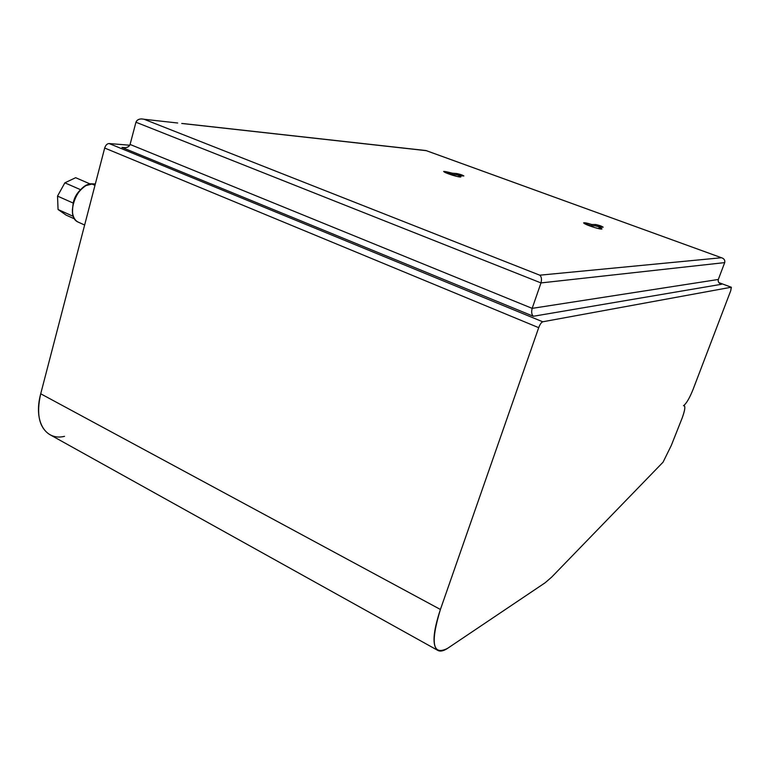 <?xml version="1.0" encoding="UTF-8"?>
<svg xmlns="http://www.w3.org/2000/svg" width="770" height="770" viewBox="0 0 770 770"><rect width="100%" height="100%" fill="white"/><g stroke="black" fill="none" stroke-linecap="round" stroke-linejoin="round"><path stroke-width="1.16" d="M95.326 183.972L89.599 183.741L95.326 183.972M437.803 650.39L49.617 434.511C39.106 427.619 36.132 414.048 40.714 393.788L440.411 609.474C432.875 632.314 432.008 645.953 437.803 650.39C440.267 651.747 443.558 651.045 447.678 648.282L545.16 582.755L551.705 577.086L663.047 462.183L671.315 445.406L682.143 418.081C684.665 411.209 685.406 407.089 684.357 405.723L683.471 405.713C685.637 405.453 685.194 409.573 682.143 418.081L671.315 445.406L663.047 462.183L551.705 577.086L545.16 582.755L447.678 648.282C432.615 656.088 430.189 643.143 440.411 609.474L538.702 327.673C539.991 324.314 541.339 322.351 542.735 321.783L731.24 287.229L730.759 290.646L693.038 389.505C689.487 398.292 686.301 403.701 683.471 405.713C686.301 403.701 689.487 398.292 693.038 389.505L730.759 290.646L731.375 287.268L718.882 282.638L731.24 287.229L542.735 321.783L109.119 143.538L542.735 321.783C541.339 322.351 539.991 324.314 538.702 327.673L104.682 148.033L538.702 327.673L440.411 609.474L40.714 393.788L104.682 148.033C105.634 145.164 107.107 143.663 109.119 143.538L129.764 145.232L109.119 143.538C107.107 143.663 105.634 145.164 104.682 148.033L40.714 393.788C33.206 421.2 45.382 441.046 64.536 436.34M533.35 316.268L721.519 284.274L720.47 283.889L721.519 284.274L533.35 316.268C531.627 314.612 531.242 311.985 532.166 308.366L718.314 279.471C717.842 281.839 718.91 283.437 721.519 284.274L720.691 283.986C718.622 282.994 717.823 281.493 718.314 279.471L532.166 308.366C531.242 311.985 531.627 314.612 533.35 316.268L121.978 147.426L533.35 316.268M125.395 147.696L121.978 147.426C126.01 148.283 128.706 147.291 130.072 144.452L532.166 308.366L540.983 282.927L724.695 262.608L718.314 279.471L724.695 262.608L540.983 282.927L532.166 308.366L130.072 144.452C129.302 146.512 127.512 147.609 124.721 147.744L121.978 147.426L125.395 147.696M143.692 119.167L141.516 118.927C138.619 118.994 136.762 120.101 135.953 122.228C137.329 119.369 140.034 118.378 144.067 119.263L539.77 275.188C541.503 276.69 541.907 279.269 540.983 282.927L135.953 122.228L130.072 144.452L135.953 122.228L540.983 282.927C541.907 279.269 541.503 276.69 539.77 275.188L721.48 257.738C724.098 258.605 725.176 260.231 724.695 262.608C725.186 260.558 724.368 259.018 722.241 258.008L426.282 150.66L181.749 123.46L426.012 150.554L183.164 123.566M426.282 150.66L721.48 257.738L539.77 275.188L144.067 119.263L177.687 123.007M456.928 173.558L452.327 173.192C441.2 170.343 441.152 170.978 452.202 175.117C460.306 177.437 462.558 177.61 458.968 175.637L463.521 175.984C463.328 175.329 461.134 174.52 456.928 173.558L456.533 174.771L451.932 174.415L452.327 173.192L456.928 173.558L463.867 175.935L458.968 175.637L458.583 176.802L458.968 175.637L460.893 176.908C460.171 177.254 457.274 176.657 452.202 175.117C446.783 173.346 443.924 172.105 443.645 171.402L452.327 173.192L451.932 174.415L445.811 172.778L451.932 174.415L456.533 174.771L456.928 173.558M595.643 224.513L591.88 224.522C580.763 221.741 581.379 222.665 593.728 227.275C602.073 229.653 603.911 229.633 599.253 227.237L602.968 227.208C602.159 226.293 599.724 225.398 595.643 224.513L595.191 225.783L591.427 225.803L591.88 224.522L595.643 224.513L603.179 227.14L599.253 227.237L598.8 228.517L599.253 227.237L601.976 228.931C601.418 229.335 598.665 228.786 593.728 227.275C587.51 225.235 584.151 223.762 583.631 222.867C584.218 222.472 586.971 223.021 591.88 224.522L591.427 225.803L585.691 224.263L591.427 225.803L595.191 225.783L595.643 224.513M460.335 175.743L456.533 174.771L460.335 175.743M600.417 227.227L595.191 225.783L600.417 227.227M599.455 228.815L598.8 228.517L599.455 228.815M58.068 209.507L66.056 215.08L58.068 209.507L57.519 196.1L58.068 209.507L73.4 216.428L58.068 209.507M64.863 182.827L57.519 196.1L64.863 182.827L75.652 177.697L64.863 182.827L80.59 189.709L82.101 188.303L80.59 189.709L64.863 182.827M72.361 210.066L73.217 203.078C74.18 197.948 76.634 193.491 80.59 189.709C76.654 193.511 74.189 197.967 73.217 203.078L57.519 196.1L73.217 203.078L72.361 210.066M92.005 184.049L85.942 185.589C76.538 191.999 72.082 201.172 72.573 213.088C73.371 217.987 75.518 221.115 79.002 222.472L77.809 221.933C64.873 216.12 77.481 182.365 92.005 184.049L94.97 185.329L92.005 184.049L95.124 184.771M90.465 184.107L75.652 177.697L90.465 184.107M74.68 218.969L66.056 215.08L74.68 218.969M718.862 282.609L731.375 287.268M426.233 150.631L721.625 257.786M84.642 225.023L77.809 221.933"/></g></svg>
